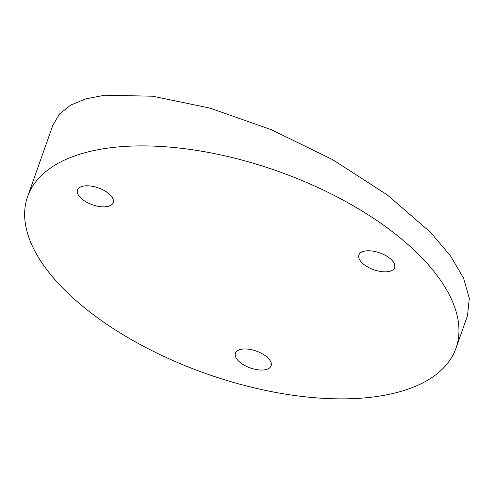 <?xml version="1.0" encoding="UTF-8"?>
<svg xmlns="http://www.w3.org/2000/svg" width="494" height="494" viewBox="0 0 494 494"><rect width="100%" height="100%" fill="white"/><g stroke="black" fill="none" stroke-linecap="round" stroke-linejoin="round"><path stroke-width="0.74" d="M394.762 265.247A18.933 8.948 19.5 0 1 394.595 267.631A18.933 8.948 19.5 0 1 376.101 270.49A18.933 8.948 19.5 0 1 358.73 257.368A18.933 8.948 19.5 0 1 358.897 254.99A18.933 8.948 19.5 0 1 377.397 252.125A18.933 8.948 19.5 0 1 394.762 265.247M455.974 348.227L467.491 315.703L469.3 298.388L463.6 278.246L450.565 255.997L430.644 232.452L387.203 194.864L332.555 159.611L271.657 129.829L209.913 108.087L152.683 96.219L104.864 95.206L85.808 98.837L70.574 105.154L59.508 114.015L52.858 125.248L27.615 196.538A227.209 107.389 19.5 0 1 195.643 150.244A227.209 107.389 19.5 0 1 421.734 257.615A227.209 107.389 19.5 0 1 455.974 348.227A227.209 107.389 19.5 0 1 287.946 394.521A227.209 107.389 19.5 0 1 61.855 287.144A227.209 107.389 19.5 0 1 27.615 196.538M260.813 353.012A18.933 8.948 19.5 0 1 271.126 365.832A18.933 8.948 19.5 0 1 245.746 366.011A18.933 8.948 19.5 0 1 235.428 353.191A18.933 8.948 19.5 0 1 260.813 353.012M105.84 206.758A18.933 8.948 19.5 0 1 85.752 201.688A18.933 8.948 19.5 0 1 77.509 189.999A18.933 8.948 19.5 0 1 84.875 185.886A18.933 8.948 19.5 0 1 104.956 190.956A18.933 8.948 19.5 0 1 113.2 202.645A18.933 8.948 19.5 0 1 105.84 206.758"/></g></svg>
